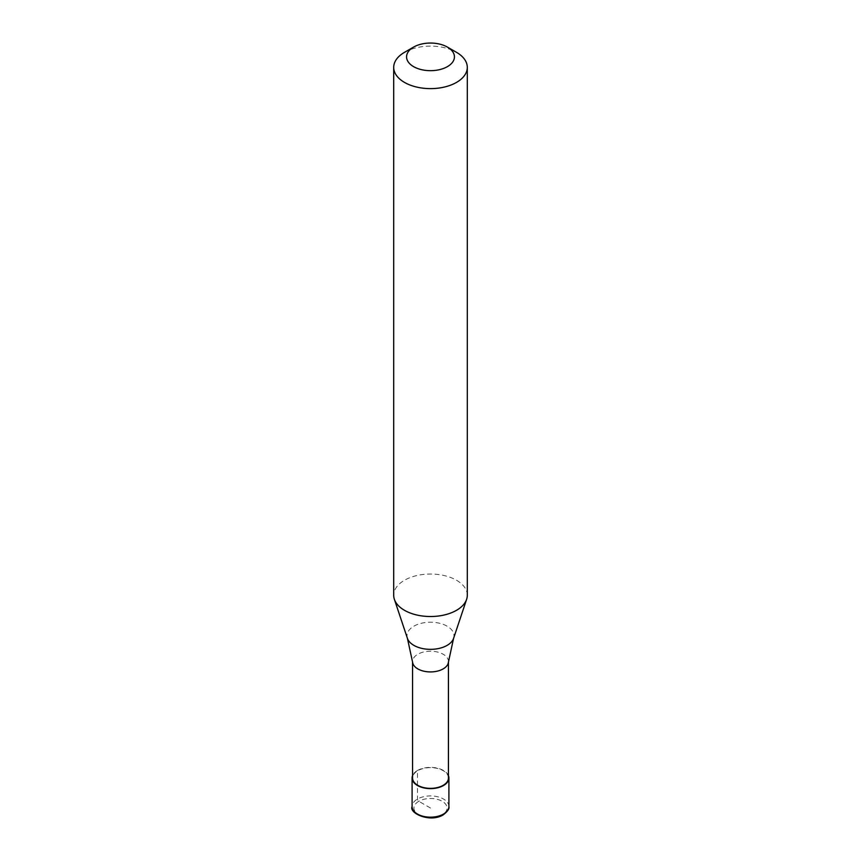 <?xml version="1.0" encoding="UTF-8"?>
<svg xmlns="http://www.w3.org/2000/svg" width="861" height="861" viewBox="0 0 861 861"><rect width="100%" height="100%" fill="white"/><g stroke="black" fill="none" stroke-linecap="round" stroke-linejoin="round"><path stroke-width="0.65" stroke-dasharray="4.3 3.23" d="M430.5 808.048L418.79 801.29A1.84 1.065 60 0 1 417.488 799.04L417.488 770.487A18.404 10.623 0 0 0 412.559 775.643M417.488 770.487A18.404 10.623 180 0 1 435.601 767.797A18.404 10.623 180 0 1 448.441 775.643M448.441 778A17.941 10.354 180 0 0 437.366 768.432A17.941 10.354 180 0 0 417.811 770.681A17.941 10.354 0 0 0 412.559 778M448.441 661.894L448.441 661.571A17.941 10.354 180 0 0 437.366 652.003A17.941 10.354 180 0 0 417.811 654.242A17.941 10.354 0 0 0 412.559 661.571A17.941 10.354 0 0 0 412.591 662.206M467.297 595.274A36.797 21.245 180 0 0 444.588 575.654A36.797 21.245 180 0 0 404.476 580.26A36.797 21.245 0 0 0 393.703 595.274M448.441 661.571A17.941 10.354 180 0 1 448.409 662.206M404.476 52.349A36.797 21.245 180 0 1 456.524 52.349M418.79 801.29A16.563 9.557 0 0 0 418.79 814.807A16.563 9.557 0 0 0 442.21 814.807A16.563 9.557 180 0 0 442.21 801.29A16.563 9.557 180 0 0 418.79 801.29M448.904 806.553A18.404 10.623 180 0 0 437.539 796.737A18.404 10.623 180 0 0 417.488 799.04A18.404 10.623 0 0 0 412.096 806.553M453.586 638.345A23.505 13.572 180 0 0 441.521 623.794A23.505 13.572 180 0 0 413.872 626.184A23.505 13.572 0 0 0 407.414 638.345"/><path stroke-width="1.29" d="M412.559 775.643A18.404 10.623 0 0 0 412.096 778A18.404 10.623 0 0 0 423.461 787.815A18.404 10.623 0 0 0 443.512 785.512A18.404 10.623 180 0 0 448.904 778A18.404 10.623 180 0 0 448.441 775.643M412.559 661.894L412.559 778A17.941 10.354 0 0 0 423.634 787.578A17.941 10.354 0 0 0 443.189 785.329A17.941 10.354 180 0 0 448.441 778L448.441 661.894M407.414 638.345L412.591 662.206A17.941 10.354 0 0 0 424.15 671.257A17.941 10.354 0 0 0 443.189 668.889A17.941 10.354 180 0 0 448.409 662.206L453.586 638.345A23.505 13.572 180 0 1 447.128 645.373A23.505 13.572 0 0 1 423.612 648.753A23.505 13.572 0 0 1 407.414 638.345L394.37 599.31A36.797 21.245 0 0 0 419.716 615.593A36.797 21.245 0 0 0 456.524 610.298A36.797 21.245 180 0 0 466.63 599.31A36.797 21.245 180 0 0 467.297 595.274L467.297 67.373A36.797 21.245 180 0 1 456.524 82.398A36.797 21.245 0 0 1 416.412 87.004A36.797 21.245 0 0 1 393.703 67.373A36.797 21.245 0 0 1 404.476 52.349L413.581 47.097A23.925 13.808 0 0 0 413.581 66.631A23.925 13.808 0 0 0 447.419 66.631A23.925 13.808 180 0 0 447.419 47.097L456.524 52.349A36.797 21.245 180 0 1 467.297 67.373M393.703 67.373L393.703 595.274A36.797 21.245 0 0 0 394.37 599.31M404.476 52.349L413.581 47.097A23.925 13.808 180 0 1 447.419 47.097M448.904 806.553C449.571 808.683 447.645 811.471 443.135 814.904C429.865 822.976 408.814 813.075 412.096 806.553A18.404 10.623 0 0 0 423.461 816.368A18.404 10.623 0 0 0 443.512 814.065A18.404 10.623 180 0 0 448.904 806.553L448.904 778M412.096 806.553L412.096 778M453.586 638.345L466.63 599.31"/></g></svg>
